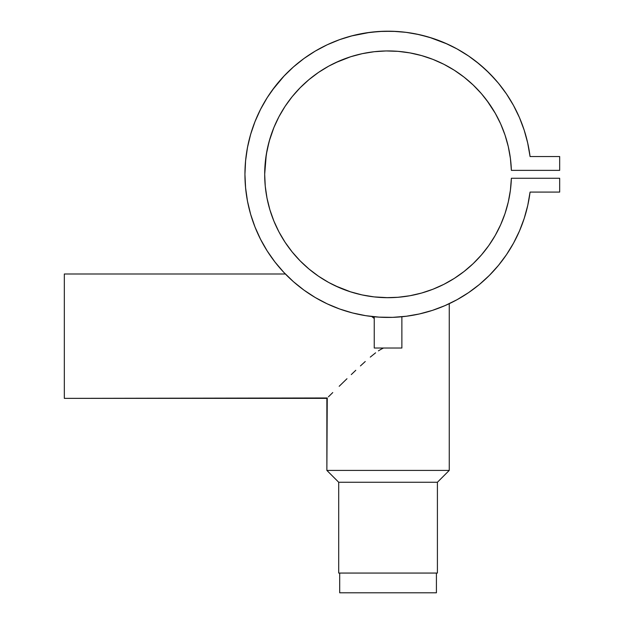 <?xml version="1.0" encoding="UTF-8"?>
<svg xmlns="http://www.w3.org/2000/svg" width="624" height="624" viewBox="0 0 624 624"><rect width="100%" height="100%" fill="white"/><g stroke="black" fill="none" stroke-linecap="round" stroke-linejoin="round"><path stroke-width="0.94" d="M339.698 573.058L339.698 592.8L436.418 592.8L436.418 573.058L436.418 592.8L339.698 592.8L339.698 573.058M401.879 348.028L401.879 316.758L401.879 348.028L374.244 348.028L401.879 348.028M374.244 316.758L374.244 348.028L374.244 316.758M378.284 317.093L380.375 317.226M399.539 316.969L397.823 317.093M481.471 254.904A123.373 123.373 0 0 0 511.368 178.261L510.409 190.211L508.287 202.004L505.034 213.541L500.674 224.702L495.253 235.388L488.826 245.505L481.439 254.943L473.179 263.624L464.116 271.456L454.327 278.382L443.921 284.318L432.986 289.216L421.621 293.038L409.945 295.729L398.065 297.281L386.084 297.671L374.127 296.899L388.058 297.687L374.345 296.923M351.289 292.087L362.029 294.91L374.127 296.899L362.084 294.926M340.517 288.163L350.173 291.728L362.037 294.91L350.376 291.79M351.296 292.087L362.294 294.973L350.711 291.899L335.127 285.761M334.487 285.449L336.063 286.198M374.244 318.497L371.756 316.501L374.244 318.497M382.949 348.34L381.373 349.081L382.949 348.34M378.401 350.844L381.373 349.081L378.401 350.844M370.282 357.107L375.593 352.825L370.282 357.107M360.438 365.921L365.258 361.514L360.438 365.921M351.273 374.587L355.781 370.289L351.273 374.587M339.175 386.295L346.967 378.729L339.175 386.295M328.427 396.825L332.764 392.566L328.427 396.825M326.867 398.362L327.265 397.972L326.867 398.362L326.867 470.41L338.707 482.258L437.408 482.258L449.249 470.41L326.867 470.41L449.249 470.41L449.249 303.685L449.249 470.41L437.408 482.258L338.707 482.258L338.707 573.058L437.408 573.058L437.408 482.258L437.408 573.058L338.707 573.058L338.707 482.258L326.867 470.41L327.257 397.972L64.327 398.362L326.867 398.362M64.327 273.998L64.327 398.362L64.327 273.998L285.371 273.998L64.327 273.998M286.244 274.888L285.371 273.998M295.386 283.366L293.233 281.502M305.666 291.33L303.014 289.419M317.32 298.724L313.576 296.517M328.981 304.668L326.984 303.74M340.353 309.247L337.459 308.186M354.128 313.349L350.891 312.523M367.591 315.955L364.985 315.557M418.072 314.246L419.476 313.934M439.358 307.921L432.955 310.206M440.965 307.289L440.248 307.577M448.843 303.88L442.822 306.54M417.667 294.083L412.207 295.3M415.919 294.505L415.389 294.622M408.97 295.901L409.009 295.901A123.373 123.373 0 0 0 409.859 295.745M406.653 296.275L407.495 296.15M404.508 296.587A123.373 123.373 0 0 0 404.531 296.587L405.842 296.4M393.783 297.554L393.814 297.554A123.373 123.373 0 0 0 393.869 297.554L399.415 297.164A123.373 123.373 0 0 0 399.438 297.164L399.422 297.164M417.667 314.332A143.114 143.114 0 0 0 419.375 313.958L432.385 310.393L444.998 305.612L457.111 299.668L468.601 292.609L479.38 284.505L489.349 275.418L498.42 265.434L506.509 254.639L513.544 243.126L519.464 231.005L524.215 218.384L527.764 205.374L530.065 192.083A143.114 143.114 0 0 1 311.423 295.183A143.114 143.114 0 0 1 311.423 53.446A143.114 143.114 0 0 1 530.065 156.546L527.764 143.255L524.215 130.244L519.464 117.624L513.544 105.503L506.509 93.99L498.42 83.195L489.349 73.211L479.38 64.124L468.601 56.02L457.111 48.961L444.998 43.017L432.385 38.236L419.375 34.671L406.091 32.339L392.644 31.27L379.158 31.481L365.75 32.947L352.544 35.677L339.643 39.64L327.179 44.795L315.26 51.098L303.982 58.5L293.452 66.932L283.764 76.315L274.997 86.572L267.244 97.601L260.559 109.317L255.005 121.61L250.63 134.371L247.478 147.49L245.583 160.844L244.943 174.314L245.583 187.785L247.478 201.139L250.63 214.258L255.005 227.019L260.559 239.312L267.244 251.027L274.997 262.057L283.764 272.314A143.114 143.114 0 0 0 297.89 285.449M246.308 154.573A143.114 143.114 0 0 0 275.098 262.181M446.41 304.988L457.111 299.668A143.114 143.114 0 0 0 479.435 284.458M489.286 275.488A143.114 143.114 0 0 0 527.795 205.241M390.741 317.405L393.338 317.327M378.721 317.125L392.644 317.359L406.747 316.204M274.997 262.057L283.764 272.314L293.452 281.697L303.982 290.129L315.26 297.531L327.249 303.865M314.948 297.344L315.643 297.757M303.631 289.871L304.411 290.433M511.368 170.266A123.373 123.373 0 0 0 509.847 154.573L508.997 149.924M339.479 287.719L328.708 282.477L318.49 276.206L308.935 268.975L300.128 260.855L292.141 251.909L285.067 242.237L278.959 231.925L273.889 221.068L269.888 209.773L267.01 198.143L265.262 186.287L264.685 174.314L266.276 154.573A123.373 123.373 0 0 0 266.994 198.058M267.025 198.229A123.373 123.373 0 0 0 269.864 209.687M269.919 209.859A123.373 123.373 0 0 0 278.928 231.855M278.998 231.995A123.373 123.373 0 0 0 339.456 287.711M340.314 288.077L339.479 287.726A123.373 123.373 0 0 0 388.105 297.687M406.825 296.252A123.373 123.373 0 0 0 406.864 296.244L397.324 297.344M410.038 295.714A123.373 123.373 0 0 0 410.943 295.55L411.302 295.48M410.966 295.542A123.373 123.373 0 0 0 421.574 293.046M421.668 293.023A123.373 123.373 0 0 0 481.408 254.982M519.464 231.005L524.215 218.384L527.764 205.374L530.065 192.083L559.673 192.083L559.673 178.261L511.368 178.261A123.373 123.373 0 0 1 325.237 280.496A123.373 123.373 0 0 1 325.237 68.133A123.373 123.373 0 0 1 511.368 170.368L559.673 170.368L559.673 156.546L530.065 156.546L527.623 142.639M349.97 291.665L340.384 288.109M373.893 296.876L370.492 296.431M398.471 297.25L399.415 297.164M388.058 297.687L387.348 297.687M327.179 303.833L339.643 308.989L352.544 312.952L365.75 315.682L379.158 317.148M406.091 316.29L419.375 313.958M530.065 192.083L559.673 192.083L559.673 178.261L511.368 178.261L510.409 190.211L508.287 202.004M265.262 162.341L267.01 150.485L269.888 138.856L273.889 127.561L278.959 116.704L285.067 106.384L292.141 96.712L300.128 87.773L308.935 79.654L318.49 72.423L328.708 66.152L339.479 60.902L350.711 56.729L362.294 53.656L374.127 51.73L386.084 50.957L398.065 51.347L409.945 52.9L421.621 55.591L432.986 59.413L443.921 64.311L454.327 70.247L464.116 77.173L473.179 85.004L481.439 93.686L488.826 103.124L495.253 113.24L500.674 123.926L505.034 135.088L508.287 146.624L510.409 158.418L511.368 170.368L559.673 170.368L559.673 156.546L530.065 156.546M500.674 224.702L495.253 235.388L488.826 245.505L481.439 254.943L473.179 263.624M454.327 278.382L443.921 284.318L432.986 289.216M409.945 295.729L409.141 295.877M386.084 297.671L377.504 297.235M351.195 292.055L350.711 291.899M328.708 282.477L318.49 276.206M308.935 268.975L300.128 260.855M267.01 198.143L265.262 186.287L264.685 174.314M266.276 154.573L269.225 141.157L273.889 127.561M308.545 79.981L308.935 79.654M328.708 66.152L331.562 64.631M335.439 62.728L350.711 56.729M409.945 52.9L411.622 53.212M420.997 55.419L424.874 56.566M431.894 58.991L432.986 59.413M454.327 70.247L464.116 77.173M481.439 93.686L486.782 100.324M486.798 100.339L495.378 113.459M495.542 113.74L500.674 123.926M495.425 79.685L486.143 70.099L476.065 61.456M465.262 53.804L459.124 50.092M447.4 44.086L429.39 37.3L416.606 34.078L422.542 35.412M390.445 31.223L396.466 31.45L383.253 31.278L370.04 32.339L351.343 35.989M284.279 75.769L272.236 90.246M245.583 187.785L247.478 201.139L250.63 214.258M433.165 310.136L434.772 309.59M437.549 308.599L438.797 308.131M443.227 306.368L445.505 305.393M457.111 299.668L468.601 292.609L479.38 284.505L489.349 275.418L498.42 265.434L506.509 254.639M409.009 295.901L406.848 296.252M447.611 304.45L448.094 304.231M442.853 306.524L445.598 305.354M433.001 310.19L435.279 309.418M370.539 296.439L368.519 296.135M249.647 137.912L251.308 132.101L249.647 137.912M264.927 101.377L268 96.424L264.927 101.377M315.073 51.207L318.412 49.288L315.073 51.207M377.278 31.606L383.253 31.278M429.39 37.3L435.17 39.179M524.121 129.956L525.361 133.957L524.121 129.956M493.943 110.994L489.793 104.512M468.016 80.356L470.948 82.93M462.025 75.574L459.436 73.679M440.684 62.728L442.424 63.562M327.35 66.908L321.376 70.512L327.35 66.908M317.639 73.008L311.446 77.61L317.639 73.008M506.891 94.559L503.872 90.238M499.067 83.983L495.44 79.708M409.601 32.83L403.588 32.042M344.003 38.15L338.801 39.944M331.305 42.939L326.656 45.037M304.13 58.399L303.529 58.835M293.764 66.659L290.285 69.81M261.347 107.78L258.695 113.1M255.77 119.707L253.594 125.307M248.009 144.854L246.886 150.821M274.685 125.658L277.501 119.566M279.708 115.315L283.21 109.294M285.652 105.511L290.098 99.317M292.492 96.291L300.144 87.758L308.1 80.356M353.02 56.02L359.424 54.311M364.205 53.266L370.851 52.143M375.554 51.574L382.613 51.059M387.02 50.942L395.039 51.137M398.463 51.379L409.789 52.868M411.723 53.227L420.303 55.224M446.706 65.77L452.494 69.1M474.482 86.268L479.209 91.166M501.68 126.243L504.785 134.355M506.087 138.395L507.991 145.361"/></g></svg>
